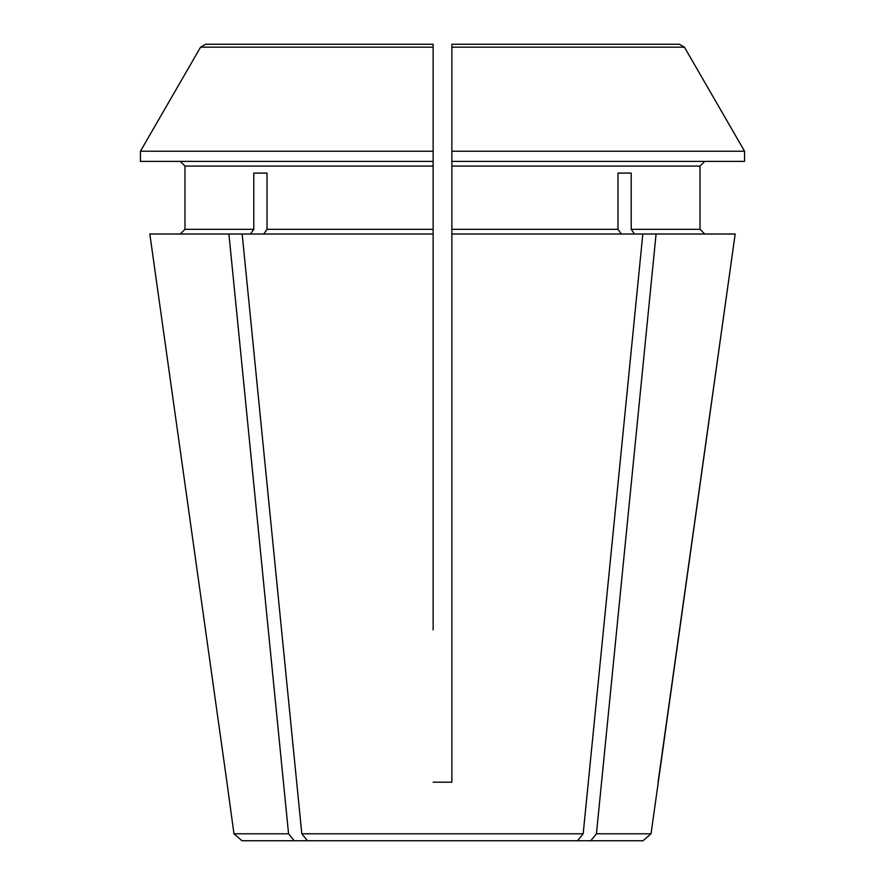 <?xml version="1.0" encoding="UTF-8"?>
<svg xmlns="http://www.w3.org/2000/svg" width="885" height="885" viewBox="0 0 885 885"><rect width="100%" height="100%" fill="white"/><g stroke="black" fill="none" stroke-linecap="round" stroke-linejoin="round"><path stroke-width="1.33" d="M267.027 173.095L253.785 173.095L267.027 173.095L267.027 229.315L263.719 234.005M294.915 840.75L307.482 840.75L301.818 833.792L242.169 234.005L149.819 234.005L226.914 782.185L149.819 234.005M451.87 629.91L451.87 782.185L433.13 782.185L451.87 782.185L451.87 44.25L451.87 47.182L684.437 47.182A1033203.77 1033203.77 0 0 1 744.562 151.235L451.87 151.235L451.87 51.275M433.13 51.275L433.13 151.235L140.438 151.235A1020775.218 1020775.218 0 0 1 200.563 47.182L205.63 44.25L433.13 44.25L433.13 161.38L140.438 161.38L140.438 151.235A1020775.218 1020775.218 0 0 1 200.563 47.182L433.13 47.182M253.785 173.095L253.785 229.315L184.976 229.315L180.286 234.005L184.976 229.315L184.976 166.07L433.13 166.07L433.13 161.38M433.13 166.07L433.13 229.315L267.027 229.315M433.13 629.91L433.13 229.315M617.973 173.095L631.215 173.095L617.973 173.095L617.973 229.315L451.87 229.315M621.281 234.005L617.973 229.315M656.084 234.005L596.435 833.792L590.771 840.75L643.03 840.75L651.039 833.792L735.181 234.005L642.831 234.005L583.182 833.792L577.518 840.75L590.085 840.75M590.771 840.75L241.97 840.75L233.961 833.792L226.914 782.185M634.534 234.005L631.215 229.315L631.215 173.095M184.976 166.07L180.286 161.38L184.976 166.07M205.63 44.25L360.106 44.25M451.87 166.07L700.024 166.07L704.714 161.38L700.024 166.07L700.024 229.315L704.714 234.005L700.024 229.315L631.215 229.315M524.894 44.25L679.37 44.25L451.87 44.25L679.37 44.25L684.437 47.182A1033203.77 1033203.77 0 0 1 744.562 151.235L744.562 161.38L451.87 161.38M583.182 833.792L301.818 833.792M642.831 234.005L451.87 234.005M433.13 234.005L242.169 234.005M658.086 782.185L735.181 234.005M651.039 833.792L596.435 833.792M253.785 229.315L250.466 234.005M294.229 840.75L288.565 833.792L233.961 833.792M288.565 833.792L228.916 234.005"/></g></svg>
